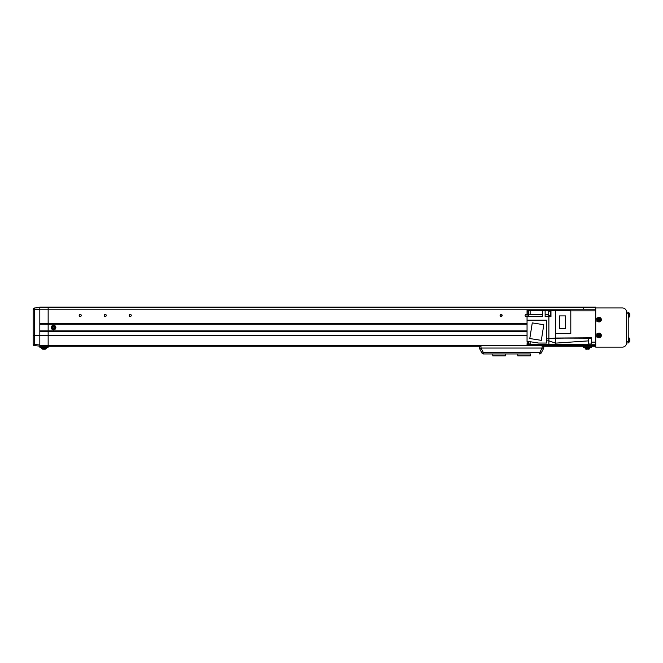<?xml version="1.0" encoding="UTF-8"?>
<svg xmlns="http://www.w3.org/2000/svg" width="663" height="663" viewBox="0 0 663 663"><rect width="100%" height="100%" fill="white"/><g stroke="black" fill="none" stroke-linecap="round" stroke-linejoin="round"><path stroke-width="0.99" d="M527.052 331.707L48.15 331.707L48.15 335.461L48.15 323.37L48.15 331.707L39.821 331.707L39.821 335.461L39.821 309.198L48.15 309.207L48.15 323.37L48.15 309.207L583.225 309.207L583.225 307.541L48.15 307.541L48.15 309.207L48.15 307.541L39.821 307.541L39.821 307.118L595.722 307.118L595.722 347.13L622.391 347.13A4.169 4.169 0 0 0 626.56 342.962L626.56 312.124A4.169 4.169 0 0 0 622.391 307.955L595.722 307.955M500.225 314.942L502.032 314.942M500.175 315.041L502.082 315.041M542.632 346.127A1.666 1.666 0 0 1 543.776 347.71A1.666 1.666 0 0 0 542.632 346.127L583.225 346.127L583.225 344.213L583.225 345.572L595.722 345.572M542.11 346.127L595.722 346.127L591.553 346.127L591.139 347.644L583.639 347.644L583.225 345.572L48.15 345.572L48.15 346.127L39.821 346.127L34.294 345.647L34.294 344.487L39.821 344.984L39.821 335.461L39.821 347.23L48.15 347.23L39.821 347.23M595.722 309.207L583.225 309.207L583.225 307.541L595.722 307.541M527.052 335.461L48.15 335.461L48.15 345.572L48.15 335.461L34.294 335.461L34.294 344.487L33.15 344.105L33.15 309.265L34.294 309.679L34.294 335.461L33.15 335.461L33.15 337.127M39.821 307.541L34.294 308.022L39.821 307.541L39.821 323.37L527.052 323.37M527.052 324.207L39.821 324.207M527.052 330.878L39.821 330.878M517.795 353.959L517.795 355.882L530.301 355.882L530.301 353.959M505.297 353.959L505.297 355.882L492.791 355.882L492.791 353.959M48.15 347.23L48.15 346.127L480.46 346.127A1.666 1.666 0 0 0 479.515 348.489L481.951 353.081L479.515 348.489L480.982 348.05L483.418 352.641L481.951 353.081A1.666 1.666 0 0 0 483.418 353.959L492.626 353.959M583.225 347.23L591.553 347.23M595.722 336.92L597.288 336.92M597.288 318.165L595.722 318.165M595.722 321.083L597.288 321.083M597.288 334.003L595.722 334.003M528.635 310.458L527.052 310.458L528.635 310.624L527.052 310.624L527.052 316.425L542.632 316.425M530.135 343.964L528.635 343.964L528.635 341.47M555.553 310.541L530.135 310.292L530.135 314.221L542.632 314.221M550.97 315.911L550.381 315.911L550.381 310.997L550.97 310.997M530.135 310.425L528.635 310.425L528.635 315.422M528.635 343.343L527.218 343.343L527.218 341.246M550.381 315.787L548.715 315.787L548.715 311.121L550.381 311.121M528.635 311.046L527.218 311.046L527.218 314.801M595.722 344.213L527.052 344.462L548.881 344.462L548.881 340.832L555.553 343.136L588.222 340.898M555.553 344.213L555.553 343.127L555.553 344.213M554.218 338.213L591.553 337.798L591.553 344.213M589.888 338.089L591.553 337.89M591.553 337.798L555.553 338.047L589.888 338.18M570.802 310.872L595.722 310.872M555.553 343.136L555.553 310.624L570.802 310.624L570.802 333.539L555.553 333.539M527.052 344.462L527.218 341.47M527.052 316.425L527.052 341.47M530.135 341.71L530.135 344.462M546.552 340.84L548.881 340.84L548.881 316.707L550.97 316.707L550.97 310.698L555.553 310.872M555.553 338.047L546.552 338.884M550.97 310.698L545.135 310.624L545.135 316.707L548.881 316.707M527.052 320.204L546.552 320.204L546.552 343.044L538.563 343.044L527.052 341.221M527.052 316.707L542.632 316.707L542.632 310.624L545.135 310.624M542.632 314.842L527.052 314.792L530.135 314.792L530.135 314.221M542.632 310.624L530.135 310.624M541.323 340.359L529.795 338.536L532.273 322.889L543.801 324.721L541.323 340.359M565.655 315.911L559.448 315.911L559.448 328.5L565.655 328.5L565.655 315.911M628.226 341.296L628.226 342.962L626.56 342.962L626.56 341.296L628.226 341.296L628.226 312.124L626.56 312.124L628.226 312.124M628.226 313.79L626.56 313.79L626.56 312.124M598.59 320.171L598.672 320.138A0.646 0.646 0 0 0 599.692 319.715A0.646 0.646 0 0 0 598.54 319.243A0.646 0.646 0 0 0 598.424 319.533L597.628 319.856A5.694 2.544 67.6 0 0 597.753 320.163A5.694 2.544 67.6 0 0 597.885 320.469L598.59 320.171A0.721 0.721 0 0 0 598.996 320.345L599.294 321.049A5.694 2.544 -22.4 0 0 599.899 320.801L599.609 320.088A0.721 0.721 0 0 0 599.775 319.682L600.487 319.392A5.694 2.544 -112.4 0 0 600.363 319.085A5.694 2.544 -112.4 0 0 600.23 318.779L599.526 319.069A0.721 0.721 0 0 0 599.12 318.903L598.822 318.199A5.694 2.544 157.6 0 0 598.217 318.447L598.507 319.152A0.721 0.721 0 0 0 598.341 319.566M597.545 320.246A1.633 1.633 0 0 0 599.683 321.132A1.633 1.633 0 0 0 600.57 319.002A1.633 1.633 0 0 0 598.432 318.116A1.633 1.633 0 0 0 597.545 320.246M598.183 317.502A2.296 2.296 0 0 0 596.94 320.502A2.296 2.296 0 0 0 599.932 321.746A2.296 2.296 0 0 0 601.175 318.746A2.296 2.296 0 0 0 598.183 317.502M599.766 318.969L600.023 319.583M598.407 318.911L599.02 318.663M598.424 319.533A0.646 0.646 0 0 0 598.672 320.138M598.349 320.27L598.092 319.665M599.708 320.337L599.095 320.585M598.59 336.008L598.672 335.975A0.646 0.646 0 0 0 599.692 335.553A0.646 0.646 0 0 0 598.54 335.072A0.646 0.646 0 0 0 598.424 335.362L597.628 335.693A5.694 2.544 67.6 0 0 597.753 336A5.694 2.544 67.6 0 0 597.885 336.298L598.59 336.008A0.721 0.721 0 0 0 598.996 336.182L599.294 336.887A5.694 2.544 -22.4 0 0 599.899 336.638L599.609 335.926A0.721 0.721 0 0 0 599.775 335.519L600.487 335.229A5.694 2.544 -112.4 0 0 600.363 334.923A5.694 2.544 -112.4 0 0 600.23 334.616L599.526 334.906A0.721 0.721 0 0 0 599.12 334.74L598.822 334.028A5.694 2.544 157.6 0 0 598.217 334.285L598.507 334.989A0.721 0.721 0 0 0 598.341 335.403M597.545 336.083A1.633 1.633 0 0 0 599.683 336.97A1.633 1.633 0 0 0 600.57 334.832A1.633 1.633 0 0 0 598.432 333.953A1.633 1.633 0 0 0 597.545 336.083M598.183 333.34A2.296 2.296 0 0 0 596.94 336.332A2.296 2.296 0 0 0 599.932 337.575A2.296 2.296 0 0 0 601.175 334.583A2.296 2.296 0 0 0 598.183 333.34M599.766 334.807L600.023 335.42M598.407 334.749L599.02 334.492M598.424 335.362A0.646 0.646 0 0 0 598.672 335.975M598.349 336.108L598.092 335.503M599.708 336.174L599.095 336.423M628.226 317.328L629.659 316.674L628.93 317.27L628.93 312.812L629.659 313.408L629.659 316.674A5.834 5.834 0 0 0 629.85 315.762L629.817 315.654M629.709 313.657A5.826 5.006 180 0 1 629.85 314.32L629.85 314.428A5.826 2.975 180 0 0 629.709 314.038A5.694 4.384 135.7 0 1 629.717 314.32A5.694 4.384 135.7 0 1 629.709 314.602A5.826 2.975 0 0 1 629.85 314.991L629.85 314.652A5.826 5.006 0 0 0 629.817 314.428M629.85 314.991L629.85 315.422A5.826 5.006 180 0 1 629.709 316.085A5.694 2.602 30.1 0 1 629.709 316.417A5.826 5.006 0 0 0 629.85 315.762L629.792 315.754M628.226 342.332L629.659 341.677L628.93 342.274L628.93 337.815L629.659 338.412L629.659 341.677A5.834 5.834 0 0 0 629.85 340.765L629.817 340.649M629.709 338.66A5.826 5.006 180 0 1 629.85 339.323L629.85 339.431A5.826 2.975 180 0 0 629.709 339.042A5.694 4.384 135.7 0 1 629.717 339.323A5.694 4.384 135.7 0 1 629.709 339.605A5.826 2.975 0 0 1 629.85 339.995L629.85 339.655A5.826 5.006 0 0 0 629.817 339.431M629.85 339.995L629.85 340.426A5.826 5.006 180 0 1 629.709 341.089A5.694 2.602 30.1 0 1 629.709 341.42A5.826 5.006 0 0 0 629.85 340.765L629.792 340.757M588.222 342.539L588.222 339.655M33.15 319.624L33.15 317.121M36.465 345.837L38.711 346.028M33.15 344.395L33.15 344.395A1.251 1.251 0 0 0 34.294 345.647M33.15 342.125L33.15 344.105M34.294 308.022L34.244 308.51L34.294 308.022A1.251 1.251 0 0 0 33.15 309.265M505.463 353.959L517.629 353.959M530.466 353.959L483.418 353.959A1.666 1.666 0 0 1 481.951 353.081A1.666 1.666 0 0 0 483.418 353.959L483.418 352.641L539.674 352.641L542.11 348.05L543.585 348.489L541.141 353.081L539.674 352.641L539.674 353.959A1.666 1.666 0 0 0 541.141 353.081M543.776 347.71A1.666 1.666 0 0 1 543.585 348.489M479.515 348.489A1.666 1.666 0 0 1 480.46 346.127A1.666 1.666 0 0 0 479.515 348.489M81.259 315.455A1.019 1.019 0 0 1 80.24 316.475A1.019 1.019 0 0 1 79.22 315.455A1.019 1.019 0 0 1 80.24 314.436A1.019 1.019 0 0 1 81.259 315.455M106.262 315.455A1.019 1.019 0 0 1 105.243 316.475A1.019 1.019 0 0 1 104.224 315.455A1.019 1.019 0 0 1 105.243 314.436A1.019 1.019 0 0 1 106.262 315.455M131.266 315.455A1.019 1.019 0 0 1 130.246 316.475A1.019 1.019 0 0 1 129.227 315.455A1.019 1.019 0 0 1 130.246 314.436A1.019 1.019 0 0 1 131.266 315.455A1.044 1.044 0 0 1 130.246 316.5A1.044 1.044 0 0 1 129.202 315.455A1.044 1.044 0 0 1 130.246 314.411A1.044 1.044 0 0 1 131.291 315.455M589.026 349.078A5.834 5.834 0 0 1 588.802 349.136L588.802 349.136A5.834 5.834 0 0 0 589.026 349.078A0.837 0.837 0 0 0 589.622 348.348A0.837 0.837 0 0 1 589.026 349.078L585.752 349.078A5.834 5.834 0 0 0 585.976 349.136L585.976 349.136A5.834 5.834 0 0 1 585.752 349.078A0.837 0.837 0 0 1 585.156 348.348L585.097 347.644M585.156 348.348L589.622 348.348L589.68 347.644M588.802 349.128A5.826 5.826 0 0 1 588.031 349.268L587.716 349.128A5.694 5.097 180 0 1 587.393 349.136A5.694 5.097 180 0 1 587.062 349.128L586.747 349.268A5.826 5.826 0 0 1 585.984 349.128M45.391 349.128A5.826 5.826 0 0 1 44.628 349.268L44.694 349.268A5.826 5.594 -90 0 0 45.399 349.136L45.399 349.136A5.834 5.834 0 0 0 45.614 349.078A0.837 0.837 0 0 0 46.211 348.348L41.752 348.348A0.837 0.837 0 0 0 42.349 349.078A5.834 5.834 0 0 0 42.573 349.136L42.573 349.136A5.826 5.594 90 0 0 43.277 349.268L43.344 349.268A5.826 5.826 0 0 1 42.573 349.128M45.167 349.186A5.834 5.834 0 0 0 45.614 349.078L42.349 349.078A5.834 5.834 0 0 0 42.805 349.186M45.614 349.078L46.277 347.644M42.349 349.078L41.694 347.644M44.628 349.268L44.313 349.128A5.694 5.097 180 0 1 43.982 349.136A5.694 5.097 180 0 1 43.659 349.128L43.344 349.268M53.239 326.9L53.239 326.992A0.646 0.646 0 0 0 53.239 328.094A0.646 0.646 0 0 0 54.117 327.207A0.646 0.646 0 0 0 53.902 326.992L53.902 326.13A5.694 2.544 180 0 0 53.57 326.13A5.694 2.544 180 0 0 53.239 326.13L53.239 326.9A0.721 0.721 0 0 0 52.924 327.207L52.162 327.207A5.694 2.544 90 0 0 52.162 327.87L52.924 327.87A0.721 0.721 0 0 0 53.239 328.185L53.239 328.947A5.694 2.544 0 0 0 53.57 328.956A5.694 2.544 0 0 0 53.902 328.947L53.902 328.185A0.721 0.721 0 0 0 54.209 327.87L54.979 327.87A5.694 2.544 -90 0 0 54.979 327.207L54.209 327.207A0.721 0.721 0 0 0 53.902 326.9M53.57 325.906A1.633 1.633 0 0 0 51.938 327.539A1.633 1.633 0 0 0 53.57 329.171A1.633 1.633 0 0 0 55.203 327.539A1.633 1.633 0 0 0 53.57 325.906M55.858 327.539A2.296 2.296 0 0 0 53.57 325.251A2.296 2.296 0 0 0 51.275 327.539A2.296 2.296 0 0 0 53.57 329.834A2.296 2.296 0 0 0 55.858 327.539M53.902 328.45L53.239 328.45M54.474 327.207L54.474 327.87M53.902 326.992A0.646 0.646 0 0 0 53.239 326.992M53.239 326.635L53.902 326.635M52.667 327.87L52.667 327.207M527.052 315.953A1.044 1.044 0 0 1 525.088 315.455A1.044 1.044 0 0 1 527.052 314.958M502.173 315.455A1.044 1.044 0 0 1 501.129 316.5A1.044 1.044 0 0 1 500.084 315.455A1.044 1.044 0 0 1 501.129 314.411A1.044 1.044 0 0 1 502.173 315.455M106.287 315.455A1.044 1.044 0 0 1 105.243 316.5A1.044 1.044 0 0 1 104.199 315.455A1.044 1.044 0 0 1 105.243 314.411A1.044 1.044 0 0 1 106.287 315.455M81.284 315.455A1.044 1.044 0 0 1 80.24 316.5A1.044 1.044 0 0 1 79.195 315.455A1.044 1.044 0 0 1 80.24 314.411A1.044 1.044 0 0 1 81.284 315.455M480.982 346.127L48.15 346.127L48.15 345.572L39.821 345.572M500.598 316.35L501.659 316.35M500.399 316.201L501.858 316.201M583.225 346.127L595.722 346.127M595.722 342.125L591.553 342.125M548.715 314.221L545.135 314.221M545.135 316.425L550.97 316.425M548.715 314.842L545.135 314.842M598.208 317.56A2.229 2.229 0 0 0 596.998 320.478A2.229 2.229 0 0 0 599.907 321.688A2.229 2.229 0 0 0 601.117 318.77A2.229 2.229 0 0 0 598.208 317.56M598.208 333.398A2.229 2.229 0 0 0 596.998 336.307A2.229 2.229 0 0 0 599.907 337.517A2.229 2.229 0 0 0 601.117 334.608A2.229 2.229 0 0 0 598.208 333.398M591.553 343.848L591.388 338.18L588.388 338.18L588.222 343.848M33.15 309.389A1.251 0.887 180 0 1 34.244 308.51L34.294 309.679L39.821 309.198M542.11 346.045L542.11 348.05L480.982 348.05L480.982 346.045M55.8 327.539A2.229 2.229 0 0 0 53.57 325.309A2.229 2.229 0 0 0 51.341 327.539A2.229 2.229 0 0 0 53.57 329.768A2.229 2.229 0 0 0 55.8 327.539M555.553 344.379L527.052 344.627M629.85 314.32A5.834 5.834 0 0 0 629.659 313.408L628.226 312.745M629.85 339.323A5.834 5.834 0 0 0 629.659 338.412L628.226 337.749M591.388 344.014L588.388 344.014"/></g></svg>
